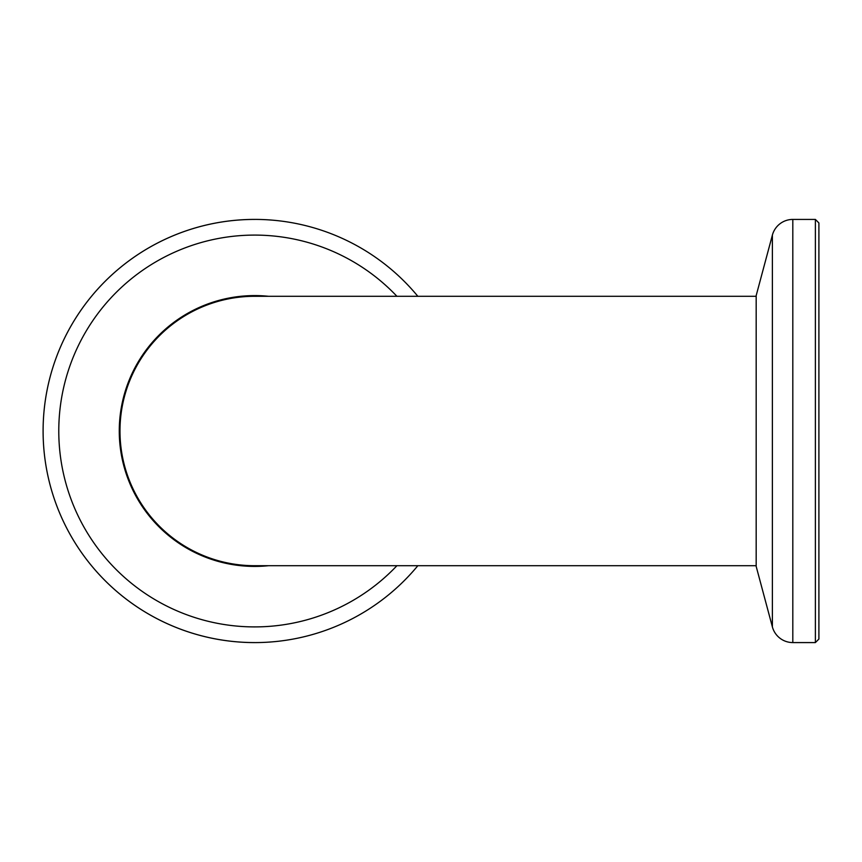 <?xml version="1.0" encoding="UTF-8"?>
<svg xmlns="http://www.w3.org/2000/svg" width="862" height="862" viewBox="0 0 862 862"><rect width="100%" height="100%" fill="white"/><g stroke="black" fill="none" stroke-linecap="round" stroke-linejoin="round"><path stroke-width="1.29" d="M815.377 219.422L818.9 222.946L818.9 639.054L815.377 642.578L815.377 219.422L792.814 219.422L792.814 642.578A21.162 21.162 0 0 1 772.384 626.9L772.384 235.1A21.162 21.162 0 0 1 792.814 219.422M772.384 626.9L756.179 566.409L756.179 295.591L772.384 235.1M815.377 642.578L792.814 642.578M756.179 296.291L254.678 296.291A134.709 134.709 0 0 0 119.98 431A134.709 134.709 0 0 0 254.678 565.709L756.179 565.709M268.481 296.291A135.409 135.409 0 0 0 119.268 431A135.409 135.409 0 0 0 268.481 565.709M417.844 565.709A211.578 211.578 0 0 1 43.1 431A211.578 211.578 0 0 1 417.844 296.291M396.919 296.291A195.9 195.9 0 0 0 58.778 431A195.9 195.9 0 0 0 396.919 565.709M254.678 642.578A211.578 211.578 0 0 1 43.1 431A211.578 211.578 0 0 1 254.678 219.422"/></g></svg>
